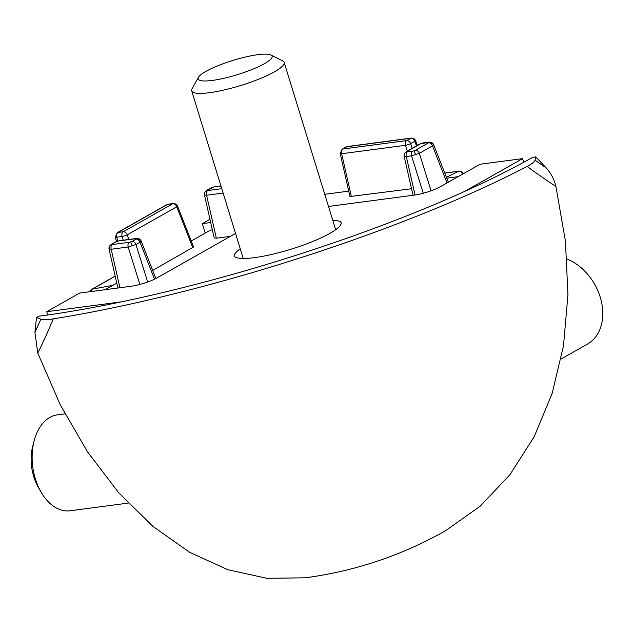 <?xml version="1.0" encoding="UTF-8"?>
<svg xmlns="http://www.w3.org/2000/svg" width="633" height="633" viewBox="0 0 633 633"><rect width="100%" height="100%" fill="white"/><g stroke="black" fill="none" stroke-linecap="round" stroke-linejoin="round"><path stroke-width="0.95" d="M341.187 223.204L340.76 221.835A56.131 10.816 162.9 0 1 341.092 222.484A56.131 10.816 162.9 0 1 312.504 241.577A56.131 10.816 162.9 0 1 254.506 257.631A56.131 10.816 162.9 0 1 234.131 256.143A56.464 10.88 162.9 0 1 240.287 248.864M332.784 220.411A56.464 10.88 162.9 0 1 340.76 221.835M328.487 206.461L414.338 195.106A19.354 3.727 162.9 0 0 440.339 186.743L480.091 164.24L522.557 158.622L523.697 162.325M321.944 185.145L324.761 194.299L348.736 191.134M235.539 233.427L156.937 277.927A19.354 3.727 162.9 0 1 130.936 286.29L79.679 293.071L46.747 311.713L121.568 301.822A367.733 70.841 -17.1 0 0 464.527 191.475L522.557 158.622M209.958 219.319L202.338 223.631L210.686 222.523M47.752 314.981L46.747 311.713M205.242 233.055L202.338 223.631M458.134 176.67L446.771 178.174M412.138 148.367L410.651 143.636A3.869 0.467 162.6 0 1 405.46 145.305L341.638 153.74A3.869 0.728 167.2 0 1 340.19 153.502L349.962 196.539L411.529 188.745M212.356 229.858L210.433 230.111L191.221 240.991M204.427 194.837L214.191 237.968L216.344 238.206L230.38 236.346M105.189 289.692L116.788 283.133M152.688 270.433L193.563 246.965L177.485 205.954A3.869 0.76 158.6 0 1 176.749 206.793L127.249 234.819A3.869 0.467 162.6 0 1 122.058 236.489L123.229 240.224M411.347 138.065L347.533 146.508A3.869 2.5 82.5 0 0 346.924 146.714L410.738 138.271A3.869 2.5 -97.5 0 1 411.347 138.065C413.539 138.223 414.908 139.031 415.462 140.494A3.869 0.76 158.6 0 1 414.726 141.325L416.514 145.891M448.354 182.209L433.629 144.656L432.505 145.875A3.869 2.856 -119.5 0 0 428.525 142.821L415.367 150.274A3.869 2.856 60.5 0 1 419.347 153.328L411.561 155.829L423.271 193.255M415.628 154.776L414.132 150.781L412.763 151.105A3.869 2.5 82.5 0 0 411.561 155.829L406.307 156.525L404.147 156.106M428.525 142.821L428.897 142.425L428.193 142.37L420.344 143.905L407.185 151.35L406.813 151.746L407.517 151.801A3.869 2.5 82.5 0 0 406.307 156.525L415.042 195.011M433.597 144.609A3.869 3.79 143.8 0 0 433.138 143.77L428.802 142.164A3.869 2.5 82.5 0 0 428.193 142.37M220.917 185.912L214.745 186.727A3.869 2.5 82.5 0 0 214.136 186.933L207.466 190.074L207.094 190.478L207.798 190.525A3.869 2.5 82.5 0 0 206.587 195.249L223.117 193.065M147.679 282.001L135.945 244.512L128.151 247.012A3.869 2.5 -97.5 0 1 129.361 242.289L112.397 244.536A3.869 2.5 82.5 0 0 111.186 249.26L109.026 248.84M117.698 241.094L116.804 237.177A3.869 0.728 167.2 0 1 115.356 236.948L116.401 241.537M115.206 276.186L92.315 289.146A3.869 2.682 79.5 0 0 90.891 291.584M421.578 143.39L419.552 144.166A3.869 2.856 60.5 0 1 420.344 143.905M422.939 143.066A3.869 2.5 -97.5 0 1 423.556 142.86L421.507 143.335M407.185 151.35A3.869 2.856 -119.5 0 0 406.394 151.611L404.36 153.795L404.139 156.209L413.017 195.281M214.745 186.727L210.749 188.033A3.869 2.856 60.5 0 1 211.541 187.772M109.058 249.022A3.869 3.79 -36.2 0 1 111.693 244.48L112.065 244.085A3.869 2.856 -119.5 0 0 111.273 244.346L109.24 246.53L109.018 248.943L117.896 288.015M129.361 242.289L131.957 241.458L136.032 239.147L136.404 238.752L135.707 238.704L118.735 240.944L116.14 241.782A3.869 2.856 -119.5 0 0 115.348 242.043L111.273 244.346M136.032 239.147A3.869 2.856 60.5 0 1 140.012 242.202L135.945 244.512A3.869 2.856 -119.5 0 0 131.957 241.458M207.466 190.074A3.869 2.856 -119.5 0 0 206.674 190.343L204.641 192.519L204.419 194.94L206.587 195.249L216.344 238.206M206.674 190.343L210.749 188.033M118.735 240.944A3.869 2.5 -97.5 0 1 119.344 240.738L117.374 241.268M135.707 238.704A3.869 2.5 -97.5 0 1 136.317 238.491L119.344 240.738M154.515 279.177L140.012 242.202L141.135 240.983L140.645 240.097A3.869 3.79 -36.2 0 1 141.104 240.936M445.284 530.913L480.107 506.258L509.992 474.615L534.205 436.691L552.126 393.512L563.512 345.618L567.951 294.701L565.427 241.094L555.901 186.418A290.151 53.394 -135.9 0 1 541.824 176.955A290.151 53.394 -135.9 0 1 527.028 166.432C531.839 163.923 534.521 161.85 535.075 160.212L535.732 156.881L532.804 157.269A367.733 70.841 162.9 0 1 38.795 316.215L36.524 317.497L40.876 319.214L34.918 332.436L37.782 353.119L60.372 405.001L87.489 451.812L118.664 492.703L152.869 526.34L189.726 552.34L227.833 569.708L266.857 578.309L305.32 577.802C354.891 571.188 401.544 555.552 445.284 530.905M527.028 166.432A387.087 74.567 162.9 0 1 53.227 318.874A290.151 85.708 101.1 0 1 37.782 353.119M53.227 318.874C47.277 319.831 43.163 319.942 40.876 319.214M555.901 186.418C554.279 179.456 551.05 173.284 546.224 167.919L535.732 156.881M34.918 332.436L36.524 317.497M270.979 54.992L282.729 60.926A48.385 9.321 162.9 0 1 284.17 62.398A48.385 9.321 162.9 0 1 259.53 78.856A48.385 9.321 162.9 0 1 209.531 92.695A48.385 9.321 162.9 0 1 191.672 90.851A48.385 9.321 162.9 0 1 192.036 88.826L198.422 77.313A38.708 7.454 162.9 0 1 257.845 54.691A38.708 7.454 162.9 0 1 270.979 54.992A38.708 7.454 162.9 0 1 255.566 68.016A38.708 7.454 162.9 0 1 212.419 80.407A38.708 7.454 162.9 0 1 198.422 77.313M561.091 359.022L587.448 344.099A48.385 35.733 -119.5 0 0 589.252 342.975A48.385 35.733 -119.5 0 0 600.891 299.488A48.385 35.733 -119.5 0 0 567.041 259.055M64.946 413.847L57.429 414.844A48.385 31.27 82.5 0 0 34.15 440.758A48.385 31.27 82.5 0 0 40.9 491.801A48.385 31.27 82.5 0 0 48.076 501.55A48.385 31.27 82.5 0 0 70.113 510.784L128.183 503.1M34.15 440.758L32.75 446.138A38.708 25.011 82.5 0 0 38.146 486.975L40.9 491.801M446.431 177.319L458.648 171.282L444.785 173.11M407.28 151.113L405.46 145.305A3.869 2.5 -97.5 0 1 406.671 140.581L342.849 149.016A3.869 2.5 82.5 0 0 341.638 153.74L351.394 196.697M447.04 182.945L432.505 145.875L419.347 153.328L431.081 190.81M462.573 174.154A3.869 3.023 -116.3 0 0 458.648 171.282A3.869 2.5 -97.5 0 1 459.139 171.132L444.754 173.038M139.869 284.439L128.151 247.012L111.186 249.26L119.922 287.746M192.796 247.725L176.749 206.793A3.869 2.856 -119.5 0 0 172.762 203.739L123.269 231.765A3.869 2.856 60.5 0 1 127.249 234.819L128.713 239.496M115.182 276.075L91.674 289.384A3.869 2.856 60.5 0 1 92.315 289.146L112.896 285.333M347.533 146.508L346.132 146.975A3.869 2.856 60.5 0 1 346.924 146.714L342.849 149.016A3.869 2.856 -119.5 0 0 342.057 149.277L340.19 153.502M414.726 141.325L410.651 143.636A3.869 2.856 -119.5 0 0 406.671 140.581L410.738 138.271A3.869 2.856 60.5 0 1 414.726 141.325M415.367 150.274L414.132 150.781M407.517 151.801L412.763 151.105M433.629 144.656L433.138 143.77A3.869 3.79 143.8 0 0 428.897 142.425M214.136 186.933L220.957 186.031M117.232 232.715A3.869 2.856 60.5 0 1 118.015 232.453L167.516 204.435A3.869 2.856 -119.5 0 0 166.724 204.696L117.232 232.715L115.356 236.948M406.813 151.746A3.869 3.79 143.8 0 0 404.178 156.296M207.798 190.525L221.772 188.681M112.397 244.536L111.693 244.48M116.14 241.782L112.065 244.085M132.226 245.96L130.73 241.964M177.485 205.954C176.995 204.522 175.626 203.715 173.371 203.533A3.869 2.5 82.5 0 0 172.762 203.739L167.516 204.435A3.869 2.5 -97.5 0 1 168.125 204.23L166.724 204.696M118.015 232.453L123.269 231.765A3.869 2.5 82.5 0 0 122.058 236.489L116.804 237.177A3.869 2.5 -97.5 0 1 118.015 232.453M207.094 190.478A3.869 3.79 143.8 0 0 204.459 195.019M136.404 238.752A3.869 3.79 -36.2 0 1 140.645 240.097L136.317 238.491M546.224 167.919L535.075 160.212M415.462 140.494L417.384 145.392M463.348 173.838C462.834 172.176 461.433 171.274 459.139 171.132M346.132 146.975L342.057 149.277M428.802 142.164L423.556 142.86M419.552 144.166L406.394 151.611M91.674 289.384L89.846 291.726M115.348 242.043L117.303 241.213M141.135 240.983L155.853 278.512M173.371 203.533L168.125 204.23M243.238 258.462L191.672 90.851M335.656 229.747L284.17 62.398"/></g></svg>
